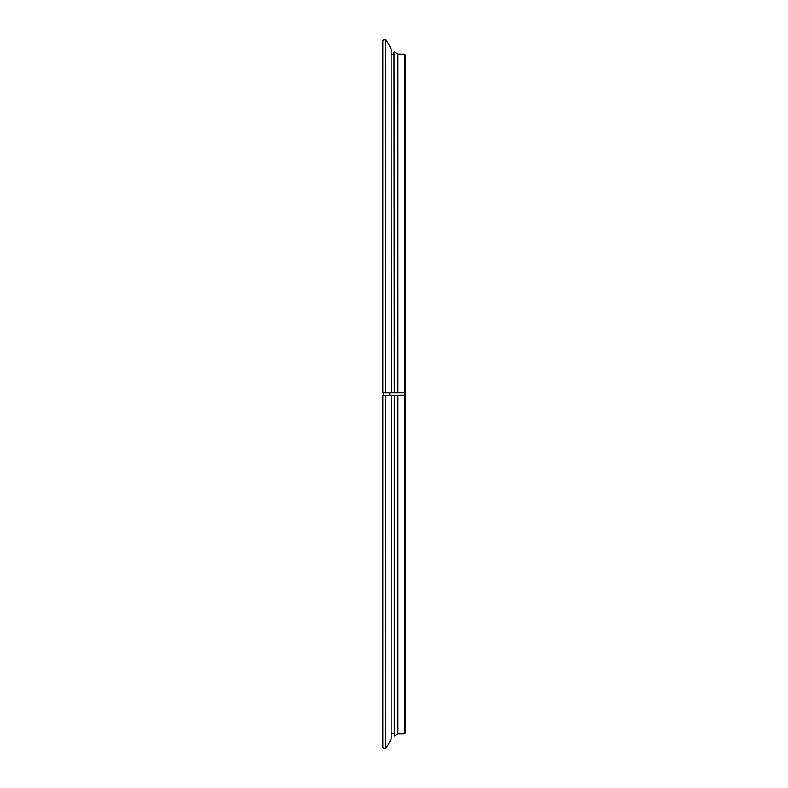 <?xml version="1.0" encoding="UTF-8"?>
<svg xmlns="http://www.w3.org/2000/svg" width="788" height="788" viewBox="0 0 788 788"><rect width="100%" height="100%" fill="white"/><g stroke="black" fill="none" stroke-linecap="round" stroke-linejoin="round"><path stroke-width="1.18" d="M394 395.192L382.83 395.231L405.17 395.182L394.246 395.192L394.246 735.992L394.246 395.192M385.598 395.182L384.879 395.192L385.598 395.202M394 52.432L394.246 392.808L394 52.432M397.92 395.182L397.92 733.904L404.441 733.904L404.441 392.818L383.323 392.769L404.677 392.818L382.83 392.818L394.246 392.808M397.802 392.818L397.802 54.067L404.441 54.096L404.441 392.818L394 392.808M382.83 395.231L382.83 747.812L385.775 748.6L385.775 395.241M391.144 392.798L391.144 48.689L385.775 39.4L382.83 40.188L382.83 392.769M389.193 395.182L389.193 392.818M391.144 395.202L391.144 739.311L391.232 395.202M385.775 39.4L385.775 392.759M383.559 395.182L383.559 392.818M389.774 395.182L389.774 392.818M397.92 54.096L397.92 392.818M397.802 395.182L397.92 733.904M391.232 733.421L394 733.421M391.232 54.579L394 54.579M391.232 392.798L391.144 48.689M391.144 739.311L385.775 748.6M404.441 733.904L405.17 733.175L405.17 54.825L404.441 54.096M397.802 54.067L394.246 52.008M397.802 733.933L394.246 735.992"/></g></svg>
